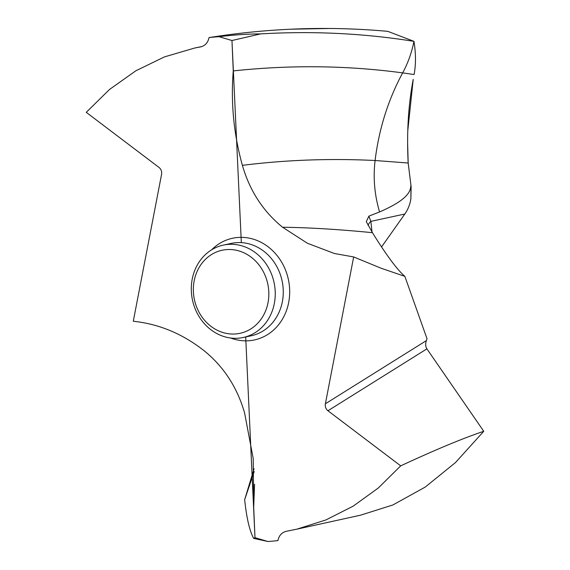 <?xml version="1.0" encoding="UTF-8"?>
<svg xmlns="http://www.w3.org/2000/svg" width="570" height="570" viewBox="0 0 570 570"><rect width="100%" height="100%" fill="white"/><g stroke="black" fill="none" stroke-linecap="round" stroke-linejoin="round"><path stroke-width="0.85" d="M400.703 465.854C435.38 449.751 463.061 438.23 483.745 431.298L426.901 348.861L327.942 410.756L400.703 465.854L378.33 487.97L353.215 506.132L325.855 519.961L296.813 529.181L286.575 531.247C281.908 532.309 279.022 535.422 277.918 540.602A254.07 224.331 77.8 0 1 267.914 541.5L253.664 538.386C249.624 531.019 246.618 518.116 244.651 499.683C246.618 518.116 249.624 531.019 253.664 538.386L254.982 537.674L253.693 507.272L253.208 458.544L244.573 412.844C237.241 387.443 223.839 366.816 204.381 350.949C182.785 333.87 159.087 323.967 133.287 321.252L161.559 174.413C162.015 171.541 161.167 169.219 159.009 167.43L86.255 112.34L109.554 89.433L135.81 70.815L164.438 56.9L194.812 47.994L200.519 46.918M244.651 499.683L254.049 468.754L244.651 499.683L254.206 471.497M245.691 336.963L254.982 537.674L267.914 541.5M327.942 410.756C325.784 408.975 324.936 406.645 325.392 403.774L353.664 256.942L381.173 268.256L404.864 276.372L427.008 338.694L426.346 340.625C425.313 343.845 425.498 346.589 426.901 348.861M200.661 46.89L200.384 46.947C205.05 45.885 207.936 42.764 209.033 37.584A254.07 224.331 77.8 0 1 219.037 36.694L231.969 40.52L233.258 70.922C230.708 102.75 233.75 134.228 242.385 165.343C249.717 190.743 263.112 211.377 282.578 227.238L307.437 243.276L334.433 253.508L353.664 256.942M290.615 29.205L328.634 28.5M404.835 214.014L381.558 246.931L404.835 214.014C407.978 209.546 409.994 204.48 410.885 198.809C409.994 204.48 407.978 209.546 404.835 214.014L370.87 221.367L368.868 216.158L379.577 211.94C374.54 194.983 373.051 177.84 375.089 160.512L408.177 163.013C406.631 132.952 408.32 105.079 413.222 79.394L407.799 130.516M379.577 211.94C409.524 198.944 410.393 190.608 410.942 185.279L410.885 198.809L411.12 186.682L408.177 163.013L407.65 144.132M209.033 37.584C269.061 28.073 328.641 25.992 387.785 31.343L413.963 41.354C363.881 33.331 312.759 30.844 260.597 33.894L231.969 40.52L241.324 242.62M483.745 431.298L455.473 462.562L425.263 487.051L392.93 504.949L360.518 515.195L296.813 529.181M404.864 276.372C397.133 269.674 386.332 255.111 372.452 232.681L366.289 221.652L368.868 216.158M372.018 231.976L370.87 221.367A9.526 9.013 -6.1 0 0 368.078 225.456M233.258 70.922C290.693 64.766 347.159 65.422 402.662 72.889L414.091 74.528C415.972 64.56 415.929 53.502 413.963 41.354C363.881 33.331 312.759 30.844 260.597 33.894C247.316 33.979 233.465 34.913 219.037 36.694M224.53 336.72A47.246 41.717 77.8 0 1 191.299 289.596A47.246 41.717 77.8 0 1 223.276 245.121A47.246 41.717 77.8 0 1 242.022 245.884A47.246 41.717 77.8 0 1 275.253 293.009A47.246 41.717 77.8 0 1 243.276 337.483A47.246 41.717 77.8 0 1 224.53 336.72M238.951 250.935A42.486 37.513 77.8 0 1 268.014 302.706A42.486 37.513 77.8 0 1 223.226 332.616A42.486 37.513 77.8 0 1 194.171 280.853A42.486 37.513 77.8 0 1 238.951 250.935M410.942 185.279L408.177 163.013M260.597 33.894L231.969 40.52M254.982 537.674L253.664 538.386M253.693 507.272L254.576 484.229M230.658 338.017A52.013 45.928 -102.2 0 0 233.85 339.093A52.013 45.928 -102.2 0 0 288.677 302.471A52.013 45.928 -102.2 0 0 253.101 239.101A52.013 45.928 -102.2 0 0 211.577 249.86M426.346 340.625L325.392 403.774M282.578 227.238C309.197 227.587 339.15 229.397 372.452 232.681M242.385 165.343C285.998 159.892 330.23 158.282 375.089 160.512C378.972 128.948 388.163 99.736 402.662 72.889C407.949 63.135 411.718 52.618 413.963 41.354M243.276 337.483L251.285 335.751A47.246 41.717 -102.2 0 0 283.269 291.277A47.246 41.717 -102.2 0 0 250.038 244.152A47.246 41.717 -102.2 0 0 231.292 243.39L223.276 245.121M201.93 46.548L194.812 47.994"/></g></svg>
